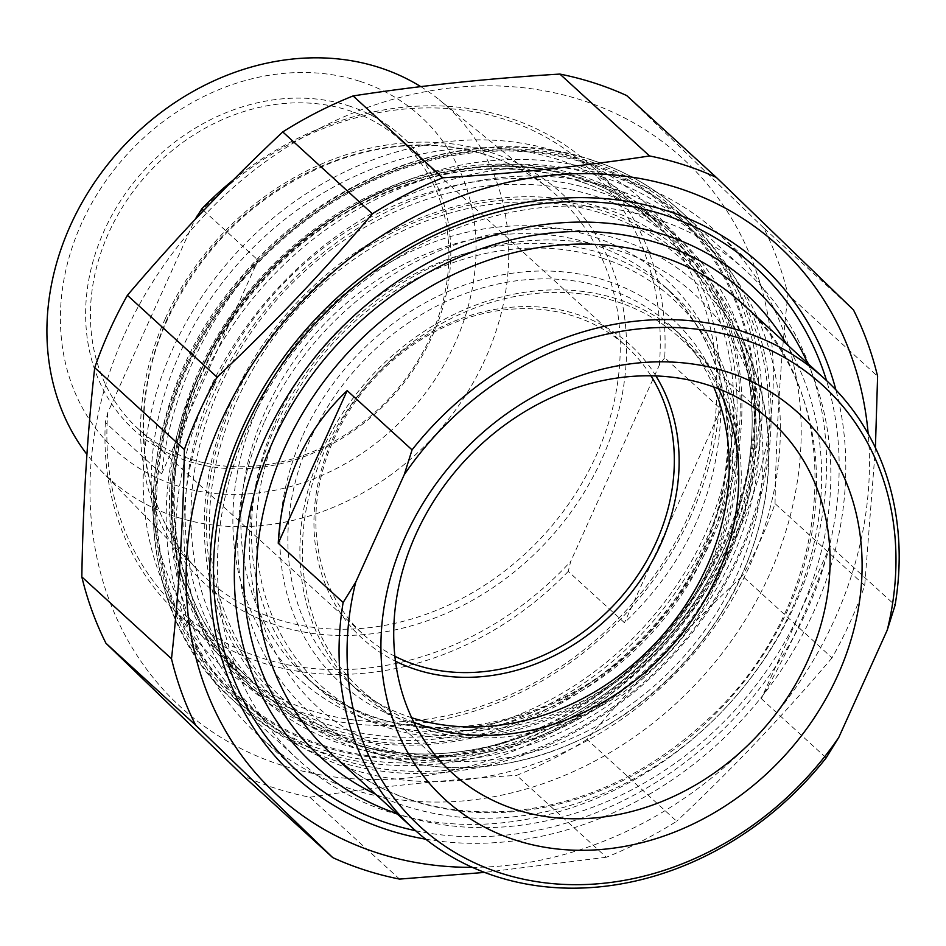 <?xml version="1.0" encoding="UTF-8"?>
<svg xmlns="http://www.w3.org/2000/svg" width="946" height="946" viewBox="0 0 946 946"><rect width="100%" height="100%" fill="white"/><g stroke="black" fill="none" stroke-linecap="round" stroke-linejoin="round"><path stroke-width="0.71" stroke-dasharray="4.73 3.55" d="M399.543 879.094L309.874 797.23A394.352 333.43 -47.6 0 1 243.075 775.744M587.028 739.382A394.352 333.43 -47.6 0 1 516.682 775.365L606.339 857.242A394.352 333.43 132.4 0 0 676.686 821.258L587.028 739.382C635.653 682.042 687.435 627.576 742.374 575.996L832.031 657.872A394.352 333.43 132.4 0 0 864.715 585.491L775.046 503.615A394.352 333.43 -47.6 0 1 742.374 575.996M853.469 309.91L763.812 228.045A394.352 333.43 -47.6 0 1 787.935 294.407L877.604 376.283M472.326 867.352A371.802 314.368 132.4 0 0 868.192 433.812M606.339 857.242L484.6 872.413M832.031 657.872C783.406 715.211 731.625 769.677 676.686 821.258M875.405 447.742L864.715 585.491M763.812 228.045L626.69 95.558M775.046 503.615C776.181 430.998 780.485 361.266 787.935 294.407M309.874 797.23C375.657 787.06 444.585 779.776 516.682 775.365M124.718 333.973A371.802 314.368 -47.6 0 1 715.141 194.084A371.802 314.368 -47.6 0 1 455.085 770.032A371.802 314.368 -47.6 0 1 124.718 333.973M688.144 516.622A307.805 260.256 132.4 0 0 641.601 207.588A307.805 260.256 132.4 0 0 241.869 259.405A307.805 260.256 132.4 0 0 226.496 662.2A307.805 260.256 132.4 0 0 688.144 516.622M655.85 218.798A331.431 280.229 -47.6 0 1 745.495 270.461A331.431 280.229 -47.6 0 1 766.426 656.075A331.431 280.229 -47.6 0 1 388.179 811.633A331.431 280.229 -47.6 0 1 298.534 759.957A331.431 280.229 -47.6 0 1 277.604 374.344A331.431 280.229 -47.6 0 1 655.85 218.798M690.769 516.043A313.906 265.412 -47.6 0 1 192.31 634.151A313.906 265.412 -47.6 0 1 411.865 147.895A313.906 265.412 -47.6 0 1 690.769 516.043M425.712 839.185A346.059 292.598 132.4 0 0 743.852 717.778A346.059 292.598 132.4 0 0 835.921 389.929M830.198 545.984C814.187 595.33 791.223 646.213 761.282 698.621L830.198 545.984L895.082 605.239M761.282 698.621L826.165 757.864M413.934 722.389A237.422 200.741 -47.6 0 1 360.485 689.22A237.422 200.741 -47.6 0 1 372.334 378.542A237.422 200.741 -47.6 0 1 680.659 338.573A237.422 200.741 -47.6 0 1 718.546 388.794M807.801 363.477A324.573 274.423 -47.6 0 1 737.171 707.785A324.573 274.423 -47.6 0 1 401.53 815.145A324.573 274.423 -47.6 0 1 396.812 813.572M302.874 435.349A246.244 208.203 -47.6 0 1 693.903 342.7A246.244 208.203 -47.6 0 1 521.672 724.139A246.244 208.203 -47.6 0 1 302.874 435.349M604.198 208.404A302.318 255.609 -47.6 0 1 743.934 341.719A302.318 255.609 -47.6 0 1 670.88 651.144A302.318 255.609 -47.6 0 1 369.354 751.952A302.318 255.609 -47.6 0 1 230.339 403.528A302.318 255.609 -47.6 0 1 604.198 208.404M713.698 386.973A240.154 203.047 132.4 0 0 670.489 325.578A240.154 203.047 132.4 0 0 310.312 439.157A240.154 203.047 132.4 0 0 346.626 680.269A240.154 203.047 132.4 0 0 411.676 717.73M322.326 450.13A240.154 203.047 132.4 0 0 358.64 691.242A240.154 203.047 132.4 0 0 670.513 650.813A240.154 203.047 132.4 0 0 682.504 336.551A240.154 203.047 132.4 0 0 322.326 450.13M415.578 830.694A340.418 287.821 132.4 0 0 738.885 713.237A340.418 287.821 132.4 0 0 826.544 380.611M350.907 788.94A340.418 287.821 -47.6 0 1 258.826 735.87A340.418 287.821 -47.6 0 1 237.328 339.803A340.418 287.821 -47.6 0 1 625.838 180.036A340.418 287.821 -47.6 0 1 717.908 233.106A340.418 287.821 -47.6 0 1 739.405 629.173A340.418 287.821 -47.6 0 1 350.907 788.94M351.049 769.063A324.573 274.423 132.4 0 0 779.681 408.282A324.573 274.423 132.4 0 0 315.621 259.015A324.573 274.423 132.4 0 0 351.049 769.063M161.577 473.851L258.045 260.209C202.633 325.968 170.481 397.178 161.577 473.851L105.337 422.495L107.797 412.539L194.829 219.803M203.615 210.509L258.045 260.209M664.707 357.742L659.362 365.073L570.698 561.427L568.239 571.396L624.478 622.74C686.713 563.225 718.865 492.003 720.947 409.098L664.707 357.742A304.754 257.679 -47.6 0 0 590.517 165.065L659.256 227.832A304.754 257.679 132.4 0 0 202.184 371.967A304.754 257.679 132.4 0 0 248.266 677.939A304.754 257.679 132.4 0 0 330.698 725.452A304.754 257.679 132.4 0 0 678.507 582.417A304.754 257.679 132.4 0 0 659.256 227.832C593.863 166.827 488.893 151.608 393.571 189.803C311.506 221.411 239.066 290.753 202.598 372.677C151.561 482.401 170.848 609.472 248.266 677.939L179.527 615.172A304.754 257.679 -47.6 0 1 105.337 422.495M720.947 409.098L624.478 622.74M659.362 365.073A301.1 254.58 132.4 0 0 505.164 119.515A301.1 254.58 132.4 0 0 196.461 216.185M107.797 412.539A301.1 254.58 132.4 0 0 261.995 658.097A301.1 254.58 132.4 0 0 570.698 561.427M233.579 179.716A304.754 257.679 -47.6 0 1 590.517 165.065M568.239 571.396A304.754 257.679 -47.6 0 1 261.959 662.685A304.754 257.679 -47.6 0 1 179.527 615.172M420.757 86.63A251.281 212.46 -47.6 0 1 439.24 99.779A251.281 212.46 -47.6 0 1 466.508 393.82A251.281 212.46 -47.6 0 1 176.358 516.977A251.281 212.46 -47.6 0 1 100.796 470.446A251.281 212.46 -47.6 0 1 86.937 454.423M587.111 163.552A325.483 275.203 132.4 0 0 157.273 525.349A325.483 275.203 132.4 0 0 622.657 675.03A325.483 275.203 132.4 0 0 587.111 163.552M601.538 176.713A325.483 275.203 -47.6 0 1 637.072 688.203A325.483 275.203 -47.6 0 1 171.699 538.51A325.483 275.203 -47.6 0 1 601.538 176.713M602.164 253.504A265.14 224.178 132.4 0 0 299.575 377.939A265.14 224.178 132.4 0 0 316.319 686.429A265.14 224.178 132.4 0 0 388.026 727.758A265.14 224.178 132.4 0 0 690.627 603.323A265.14 224.178 132.4 0 0 673.883 294.833A265.14 224.178 132.4 0 0 602.164 253.504M655.921 375.94A198.707 168.01 132.4 0 0 576.776 314.238A198.707 168.01 132.4 0 0 338.148 427.616A198.707 168.01 132.4 0 0 395.452 661.195M394.884 656.264A195.042 164.911 -47.6 0 1 363.583 634.671A195.042 164.911 -47.6 0 1 351.262 407.738A195.042 164.911 -47.6 0 1 573.855 316.189A195.042 164.911 -47.6 0 1 626.619 346.603A195.042 164.911 -47.6 0 1 650.954 375.81M602.129 258.092A261.486 221.08 -47.6 0 1 630.675 668.999A261.486 221.08 -47.6 0 1 256.804 548.751A261.486 221.08 -47.6 0 1 602.129 258.092M190.903 459.224A195.042 164.911 132.4 0 0 413.497 367.687A195.042 164.911 132.4 0 0 401.175 140.753A195.042 164.911 132.4 0 0 348.424 110.351A195.042 164.911 132.4 0 0 125.83 201.888A195.042 164.911 132.4 0 0 138.14 428.822A195.042 164.911 132.4 0 0 190.903 459.224M601.573 172.125A329.137 278.29 132.4 0 0 225.94 326.595A329.137 278.29 132.4 0 0 246.729 709.547A329.137 278.29 132.4 0 0 335.747 760.856A329.137 278.29 132.4 0 0 711.38 606.386A329.137 278.29 132.4 0 0 690.592 223.433A329.137 278.29 132.4 0 0 601.573 172.125M590.032 161.589A329.137 278.29 -47.6 0 1 679.062 212.897A329.137 278.29 -47.6 0 1 699.851 595.85A329.137 278.29 -47.6 0 1 324.218 750.32A329.137 278.29 -47.6 0 1 235.187 699.011A329.137 278.29 -47.6 0 1 214.399 316.07A329.137 278.29 -47.6 0 1 590.032 161.589M348.459 105.763A198.707 168.01 -47.6 0 1 370.146 418.014A198.707 168.01 -47.6 0 1 86.051 326.63A198.707 168.01 -47.6 0 1 348.459 105.763M359.539 81.226A226.129 191.198 132.4 0 0 60.899 332.59A226.129 191.198 132.4 0 0 384.218 436.591A226.129 191.198 132.4 0 0 359.539 81.226M708.329 535.058A307.805 260.256 -47.6 0 1 246.693 680.623A307.805 260.256 -47.6 0 1 227.253 322.503A307.805 260.256 -47.6 0 1 578.538 178.037A307.805 260.256 -47.6 0 1 661.786 226.023A307.805 260.256 -47.6 0 1 708.329 535.058M581.459 176.086A311.459 263.343 132.4 0 0 170.126 522.298A311.459 263.343 132.4 0 0 615.456 665.546A311.459 263.343 132.4 0 0 581.459 176.086M587.549 162.582A326.559 276.102 -47.6 0 1 623.201 675.763A326.559 276.102 -47.6 0 1 156.291 525.586A326.559 276.102 -47.6 0 1 587.549 162.582M591.439 159.98A331.431 280.229 132.4 0 0 213.193 315.526A331.431 280.229 132.4 0 0 234.123 701.152A331.431 280.229 132.4 0 0 664.541 645.349A331.431 280.229 132.4 0 0 681.085 211.644A331.431 280.229 132.4 0 0 591.439 159.98M741.936 303.323A304.754 257.679 -47.6 0 1 726.717 702.133A304.754 257.679 -47.6 0 1 330.934 753.43C379.642 796.709 439.488 815.96 510.485 811.16C581.944 804.538 646.626 774.94 704.557 722.342C835.223 606.965 852.819 397.249 741.936 303.323M375.621 794.226A314.51 265.921 132.4 0 0 728.964 704.179A314.51 265.921 132.4 0 0 786.611 344.119M264.691 421.337A288.968 244.328 -47.6 0 1 619.926 239.634A288.968 244.328 -47.6 0 1 753.489 367.048A288.968 244.328 -47.6 0 1 683.662 662.815A288.968 244.328 -47.6 0 1 395.452 759.165A288.968 244.328 -47.6 0 1 264.691 421.337M275.416 426.516A279.508 236.323 132.4 0 0 523.777 754.317A279.508 236.323 132.4 0 0 719.267 321.344A279.508 236.323 132.4 0 0 275.416 426.516M165.29 318.601A264.431 223.575 -47.6 0 1 585.196 219.105A264.431 223.575 -47.6 0 1 400.253 628.723A264.431 223.575 -47.6 0 1 165.29 318.601M167.454 318.187A259.559 219.46 132.4 0 0 198.849 571.183A259.559 219.46 132.4 0 0 276.906 619.24A259.559 219.46 132.4 0 0 576.611 492.026A259.559 219.46 132.4 0 0 548.455 188.301A259.559 219.46 132.4 0 0 167.454 318.187M200.079 372.428A309.638 261.794 -47.6 0 1 691.763 255.928A309.638 261.794 -47.6 0 1 475.199 735.574A309.638 261.794 -47.6 0 1 200.079 372.428M348.258 742.22A305.345 258.163 -47.6 0 1 219.496 388.073A305.345 258.163 -47.6 0 1 487.521 185.984A305.345 258.163 -47.6 0 1 735.988 330.698A305.345 258.163 -47.6 0 1 662.212 643.221A305.345 258.163 -47.6 0 1 357.659 745.034A305.345 258.163 -47.6 0 1 348.258 742.22M214.139 385.483A310.075 262.172 132.4 0 0 489.65 749.137A310.075 262.172 132.4 0 0 706.52 268.818A310.075 262.172 132.4 0 0 214.139 385.483M360.603 745.637A299.125 252.913 132.4 0 0 369.815 748.392A299.125 252.913 132.4 0 0 668.16 648.649A299.125 252.913 132.4 0 0 740.434 342.499A299.125 252.913 132.4 0 0 497.028 200.729A299.125 252.913 132.4 0 0 234.466 398.692A299.125 252.913 132.4 0 0 360.603 745.637M237.15 399.992A296.76 250.915 -47.6 0 1 708.388 288.329A296.76 250.915 -47.6 0 1 500.824 748.026A296.76 250.915 -47.6 0 1 237.15 399.992M258.211 406.768A271.23 229.334 132.4 0 0 499.216 724.873A271.23 229.334 132.4 0 0 688.925 304.707A271.23 229.334 132.4 0 0 258.211 406.768M377.454 718.109A265.14 224.178 -47.6 0 1 305.735 676.768A265.14 224.178 -47.6 0 1 265.649 410.576A265.14 224.178 -47.6 0 1 663.3 285.184A265.14 224.178 -47.6 0 1 680.044 593.674A265.14 224.178 -47.6 0 1 377.454 718.109M226.496 662.2L246.693 680.623C133.989 584.9 152.022 373.043 283.67 256.851C366.504 178.581 485.653 147.008 578.893 178.25C610.336 188.431 637.971 204.348 661.786 226.023L641.601 207.588M745.495 270.461L681.085 211.644C655.164 188.065 625.117 170.753 590.966 159.697C477.103 121.064 329.421 170.812 241.112 277.143C127.001 405.728 123.335 605.535 234.123 701.152L298.534 759.957M360.485 689.22L451.81 772.61M680.659 338.573L771.995 421.963M743.934 341.719L753.489 367.048C778.96 439.299 772.681 513.784 734.64 590.529C692.105 669.567 629.764 723.737 547.616 753.028C495.184 770.281 444.466 772.326 395.452 759.165L369.354 751.952M346.626 680.269L358.64 691.242M670.489 325.578L682.504 336.551M755.878 267.777L717.908 233.106M296.796 770.541L258.826 735.87M100.796 470.446L198.849 571.183C139.251 511.68 126.291 408.376 167.809 318.849C202.941 244.896 257.679 192.759 332.046 162.44C373.788 146.595 414.916 141.711 455.416 147.777C490.82 153.37 521.825 166.874 548.455 188.301L439.24 99.779M735.988 330.698C777.281 434.758 737.431 576.421 641.861 663.453C562.409 738.932 448.865 771.357 357.659 745.034L369.815 748.392C430.974 764.534 493.599 758.325 557.691 729.78C638.668 691.053 697.048 630.213 732.854 547.273C761.293 475.696 763.824 407.43 740.434 342.499L735.988 330.698M316.319 686.429L305.735 676.768C396.22 765.681 576.54 733.789 666.079 611.613C707.04 557.348 727.569 499.003 727.675 436.555C726.244 374.569 704.782 324.111 663.3 285.184L673.883 294.833M138.14 428.822L363.583 634.671M401.175 140.753L626.619 346.603M235.187 699.011L246.729 709.547M679.062 212.897L690.592 223.433"/><path stroke-width="1.42" d="M94.718 367.687A394.352 333.43 -47.6 0 1 109.346 330.946A394.352 333.43 -47.6 0 1 127.403 295.306L217.06 377.182A394.352 333.43 132.4 0 0 199.003 412.811A394.352 333.43 132.4 0 0 184.387 449.551L94.718 367.687C87.269 434.533 82.964 504.277 81.829 576.894L171.498 658.759A394.352 333.43 132.4 0 0 195.621 725.133L105.964 643.268A394.352 333.43 -47.6 0 1 81.829 576.894M105.964 643.268L243.075 775.744L332.732 857.608A394.352 333.43 132.4 0 0 399.543 879.094L484.6 872.413M875.405 447.742L877.604 376.283A394.352 333.43 132.4 0 0 853.469 309.91L716.359 177.434A394.352 333.43 132.4 0 0 649.547 155.948L559.89 74.072A394.352 333.43 -47.6 0 1 626.69 95.558L716.359 177.434M282.748 131.92A394.352 333.43 -47.6 0 1 353.095 95.936L442.752 177.801A394.352 333.43 132.4 0 0 372.405 213.784L282.748 131.92C227.809 183.5 176.027 237.966 127.403 295.306M217.06 377.182C271.999 325.601 323.78 271.135 372.405 213.784M868.192 433.812A371.802 314.368 132.4 0 0 590.422 173.662A371.802 314.368 132.4 0 0 220.856 421.762A371.802 314.368 132.4 0 0 472.326 867.352M171.498 658.759C178.948 591.912 183.24 522.18 184.387 449.551M332.732 857.608L195.621 725.133M442.752 177.801C514.849 173.402 583.777 166.118 649.547 155.948M559.89 74.072C487.793 78.483 418.865 85.767 353.095 95.936M835.921 389.929A346.059 292.598 132.4 0 0 327.103 307.214A346.059 292.598 132.4 0 0 388.037 829.973A346.059 292.598 132.4 0 0 425.712 839.185M278.242 543.252C281.494 482.259 304.47 431.388 347.158 390.615L278.242 543.252L343.138 602.507A304.754 257.679 132.4 0 0 413.615 828.921A304.754 257.679 132.4 0 0 826.165 757.864L838.783 737.431L887.265 630.06L895.082 605.239A304.754 257.679 132.4 0 0 824.605 378.814A304.754 257.679 132.4 0 0 742.172 331.313A304.754 257.679 132.4 0 0 412.054 449.87L404.238 474.691L355.755 582.074L343.138 602.507M347.158 390.615L412.054 449.87M404.238 474.691A298.664 252.523 -47.6 0 1 742.125 338.952A298.664 252.523 -47.6 0 1 887.265 630.06M807.896 660.332A237.422 200.741 -47.6 0 1 451.81 772.61A237.422 200.741 -47.6 0 1 415.909 534.254A237.422 200.741 -47.6 0 1 771.995 421.963A237.422 200.741 -47.6 0 1 807.896 660.332M405.396 536.548A261.794 221.352 132.4 0 0 638.018 843.596A261.794 221.352 132.4 0 0 821.128 438.045A261.794 221.352 132.4 0 0 405.396 536.548M838.783 737.431A298.664 252.523 -47.6 0 1 500.907 873.17A298.664 252.523 -47.6 0 1 355.755 582.074M718.546 388.794A237.422 200.741 -47.6 0 1 716.56 576.93A237.422 200.741 -47.6 0 1 413.934 722.389M396.812 813.572A324.573 274.423 -47.6 0 1 329.941 339.827A324.573 274.423 -47.6 0 1 807.801 363.477M411.676 717.73A240.154 203.047 132.4 0 0 658.499 639.839A240.154 203.047 132.4 0 0 713.698 386.973M826.544 380.611A340.418 287.821 132.4 0 0 755.878 267.777A340.418 287.821 132.4 0 0 663.808 214.707A340.418 287.821 132.4 0 0 275.298 374.474A340.418 287.821 132.4 0 0 296.796 770.541A340.418 287.821 132.4 0 0 388.877 823.611A340.418 287.821 132.4 0 0 415.578 830.694M194.829 219.803L201.805 208.853L203.615 210.509M201.805 208.853A304.754 257.679 -47.6 0 1 233.579 179.716M86.937 454.423A251.281 212.46 -47.6 0 1 103.315 170.174A251.281 212.46 -47.6 0 1 379.299 67.509A251.281 212.46 -47.6 0 1 420.757 86.63M395.452 661.195A198.707 168.01 132.4 0 0 620.6 605.239A198.707 168.01 132.4 0 0 655.921 375.94M650.954 375.81A195.042 164.911 -47.6 0 1 625.684 591.605A195.042 164.911 -47.6 0 1 416.335 665.073A195.042 164.911 -47.6 0 1 394.884 656.264M413.615 828.921L330.934 753.43A304.754 257.679 -47.6 0 1 284.852 447.458A304.754 257.679 -47.6 0 1 659.504 255.822A304.754 257.679 -47.6 0 1 741.936 303.323L824.605 378.814M786.611 344.119A314.51 265.921 132.4 0 0 526.473 236.595A314.51 265.921 132.4 0 0 272.956 441.356A314.51 265.921 132.4 0 0 375.621 794.226"/></g></svg>

